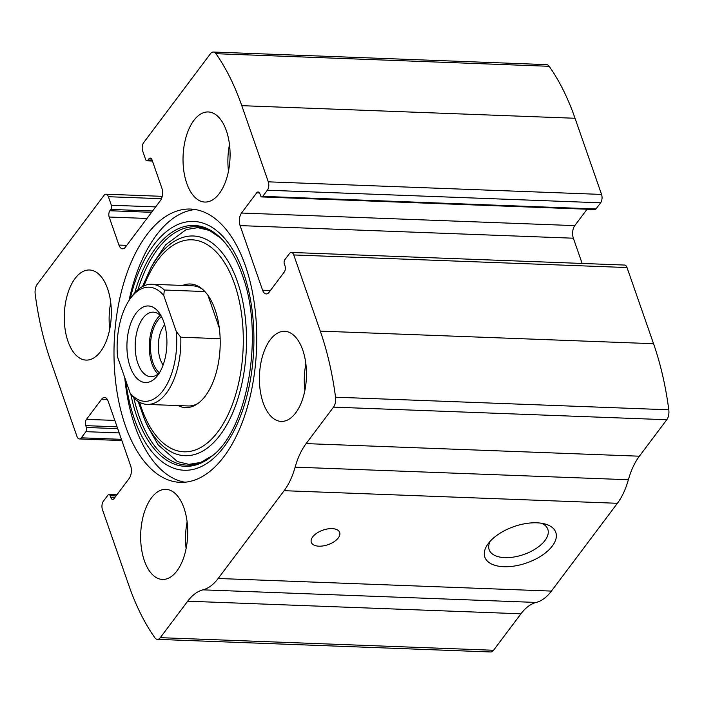 <?xml version="1.0" encoding="UTF-8"?>
<svg xmlns="http://www.w3.org/2000/svg" width="704" height="704" viewBox="0 0 704 704"><rect width="100%" height="100%" fill="white"/><g stroke="black" fill="none" stroke-linecap="round" stroke-linejoin="round"><path stroke-width="1.06" d="M147.831 160.257L148.817 158.946A4.506 2.35 -87.8 0 1 150.26 158.092A4.506 2.35 -87.8 0 1 152.073 159.966L161.832 187.994A9.02 4.699 -87.8 0 1 160.415 200.57L125.453 247.104A9.02 4.699 -87.8 0 1 122.566 248.802A9.02 4.699 -87.8 0 1 118.95 245.062L109.182 217.034A4.506 2.35 -87.8 0 1 109.894 210.742L110.88 209.422A3.01 1.566 -87.8 0 0 111.355 205.234L108.381 196.706A6.01 3.133 -87.8 0 0 105.97 194.207A6.01 3.133 -87.8 0 0 104.042 195.342L37.224 284.266A9.02 4.699 -87.8 0 0 35.2 294.202A225.412 117.445 -87.8 0 0 50.45 360.29L76.974 436.454A6.01 3.133 -87.8 0 0 79.385 438.944A6.01 3.133 -87.8 0 0 81.312 437.818L85.932 431.666A3.01 1.566 -87.8 0 0 86.398 427.478L85.765 425.647A4.506 2.35 -87.8 0 1 86.469 419.355L101.649 399.159A9.02 4.699 -87.8 0 1 104.535 397.461A9.02 4.699 -87.8 0 1 108.152 401.21L130.645 465.793A9.02 4.699 -87.8 0 1 129.228 478.377L114.057 498.564A4.506 2.35 -87.8 0 1 112.614 499.418A4.506 2.35 -87.8 0 1 110.801 497.543L110.167 495.722A3.01 1.566 -87.8 0 0 108.962 494.472A3.01 1.566 -87.8 0 0 108.002 495.035L103.382 501.186A6.01 3.133 -87.8 0 0 102.441 509.573L128.964 585.737A225.412 117.445 -87.8 0 0 154.818 637.701A9.02 4.699 -87.8 0 0 157.406 639.364A9.02 4.699 -87.8 0 0 160.292 637.666L187.695 601.198A63.114 32.886 -87.8 0 1 202.928 589.846A63.114 32.886 -87.8 0 0 218.161 578.486L284.134 490.688A63.114 32.886 -87.8 0 0 295.126 467.148A63.114 32.886 -87.8 0 1 306.117 443.608L333.52 407.132A9.02 4.699 -87.8 0 0 335.544 397.197A225.412 117.445 -87.8 0 0 320.285 331.118L293.762 254.954A6.01 3.133 -87.8 0 0 291.35 252.454A6.01 3.133 -87.8 0 0 289.432 253.59L284.812 259.732A3.01 1.566 -87.8 0 0 284.337 263.93L284.979 265.76A4.506 2.35 -87.8 0 1 284.266 272.043L269.095 292.239A9.02 4.699 -87.8 0 1 266.209 293.938A9.02 4.699 -87.8 0 1 262.592 290.198L240.099 225.606A9.02 4.699 -87.8 0 1 241.516 213.03L256.687 192.834A4.506 2.35 -87.8 0 1 258.13 191.99A4.506 2.35 -87.8 0 1 259.934 193.855L260.577 195.686A3.01 1.566 -87.8 0 0 261.782 196.935A3.01 1.566 -87.8 0 0 262.742 196.363L267.362 190.221L600.618 202.814A6.01 3.133 -87.8 0 0 601.559 194.427L575.036 118.263A225.412 117.445 -87.8 0 0 549.182 66.299A9.02 4.699 -87.8 0 0 546.594 64.636L213.338 52.034A9.02 4.699 -87.8 0 0 210.452 53.733L143.634 142.657A6.01 3.133 -87.8 0 0 142.692 151.043L145.658 159.579A3.01 1.566 -87.8 0 0 146.863 160.829A3.01 1.566 -87.8 0 0 147.831 160.257L152.231 160.424M267.362 190.221A6.01 3.133 -87.8 0 0 268.303 181.834L241.78 105.67A225.412 117.445 -87.8 0 0 215.926 53.698A9.02 4.699 -87.8 0 0 213.338 52.034M306.117 443.608L639.373 456.201L666.776 419.734A9.02 4.699 -87.8 0 0 668.8 409.798A225.412 117.445 -87.8 0 0 653.55 343.71L627.026 267.546A6.01 3.133 -87.8 0 0 624.615 265.056L291.35 252.454M157.406 639.364L490.662 651.966A9.02 4.699 -87.8 0 0 493.548 650.267L520.951 613.8A63.114 32.886 -87.8 0 1 536.184 602.439A63.114 32.886 -87.8 0 0 551.417 591.087L617.39 503.29A63.114 32.886 -87.8 0 0 628.382 479.741A63.114 32.886 -87.8 0 1 639.373 456.201M552.358 545.978A37.567 19.254 -19.2 0 1 504.02 566.72A37.567 19.254 -19.2 0 1 488.074 543.822A37.567 19.254 -19.2 0 1 545.01 523.996A37.567 19.254 -19.2 0 1 552.358 545.978M338.307 537.882A15.03 7.7 -19.2 0 1 323.347 545.873A15.03 7.7 -19.2 0 1 311.3 542.344A15.03 7.7 -19.2 0 1 322.96 530.13A15.03 7.7 -19.2 0 1 339.68 532.453A15.03 7.7 -19.2 0 1 338.307 537.882M125.338 425.594A136.752 71.245 -87.8 0 0 180.206 482.354A136.752 71.245 -87.8 0 0 246.752 409.191A136.752 71.245 -87.8 0 0 245.406 265.804A136.752 71.245 -87.8 0 0 190.538 209.053A136.752 71.245 -87.8 0 0 123.992 282.216A136.752 71.245 -87.8 0 0 125.338 425.594M226.345 130.662A45.082 23.487 92.2 0 1 226.794 177.936A45.082 23.487 92.2 0 1 204.855 202.057A45.082 23.487 92.2 0 1 183.084 156.121A45.082 23.487 92.2 0 1 208.261 111.954A45.082 23.487 92.2 0 1 226.345 130.662M302.738 350.02A45.082 23.487 92.2 0 1 303.178 397.285A45.082 23.487 92.2 0 1 281.239 421.406A45.082 23.487 92.2 0 1 259.468 375.47A45.082 23.487 92.2 0 1 284.645 331.311A45.082 23.487 92.2 0 1 302.738 350.02M107.589 288.702A45.082 23.487 92.2 0 1 108.038 335.975A45.082 23.487 92.2 0 1 86.099 360.096A45.082 23.487 92.2 0 1 64.328 314.16A45.082 23.487 92.2 0 1 89.505 269.993A45.082 23.487 92.2 0 1 107.589 288.702M183.982 508.059A45.082 23.487 92.2 0 1 184.422 555.324A45.082 23.487 92.2 0 1 162.483 579.445A45.082 23.487 92.2 0 1 140.712 533.509A45.082 23.487 92.2 0 1 165.889 489.35A45.082 23.487 92.2 0 1 183.982 508.059M600.618 202.814L595.998 208.965A3.01 1.566 -87.8 0 1 595.038 209.528L261.782 196.935M587.092 209.229L574.772 225.623A9.02 4.699 -87.8 0 0 573.355 238.207L582.146 263.446M541.622 523.274A31.064 15.919 -19.2 0 1 547.818 529.267A31.064 15.919 -19.2 0 1 544.975 540.487A31.064 15.919 -19.2 0 1 514.043 556.996A31.064 15.919 -19.2 0 1 489.148 549.701A31.064 15.919 -19.2 0 1 490.274 541.156M186.12 548.513A45.082 23.487 92.2 0 1 187.123 521.981M109.727 329.155A45.082 23.487 92.2 0 1 110.73 302.623M304.867 390.474A45.082 23.487 92.2 0 1 305.87 363.942M228.483 171.125A45.082 23.487 92.2 0 1 229.486 144.584M185.02 482.222A136.752 71.245 92.2 0 1 124.758 377.652M129.043 300.441A136.752 71.245 92.2 0 1 195.334 209.546M182.635 285.446A61.846 32.226 92.2 0 1 201.467 288.394A61.846 32.226 92.2 0 1 215.09 309.663A61.846 32.226 92.2 0 1 197.094 404.061A61.846 32.226 92.2 0 1 178.094 405.583M198.255 403.251A60.113 31.319 92.2 0 1 188.232 405.962L147.215 404.413A60.113 31.319 92.2 0 1 134.605 398.675L130.108 393.008L117.55 356.946A57.103 29.753 92.2 0 1 130.478 298.364A57.103 29.753 92.2 0 1 163.733 295.486L176.29 331.549A57.103 29.753 92.2 0 1 163.046 390.553A57.103 29.753 92.2 0 1 130.108 393.008M130.478 298.364L132.176 296.041A60.113 31.319 92.2 0 1 151.756 284.275L192.773 285.824A60.113 31.319 92.2 0 1 202.558 289.291M163.742 321.86A38.324 19.967 92.2 0 1 157.951 375.038A38.324 19.967 92.2 0 1 131.243 369.582A38.324 19.967 92.2 0 1 133.197 317.803A38.324 19.967 92.2 0 1 160.239 314.38A38.324 19.967 92.2 0 1 163.742 321.86M151.756 284.275A60.113 31.319 92.2 0 1 164.358 290.013L163.733 295.486M176.29 331.549L180.787 337.216A60.113 31.319 92.2 0 1 147.215 404.413M180.787 337.216L220.158 338.703M164.358 290.013L204.882 291.553M219.287 327.879L207.953 295.354M159.658 372.451A32.305 16.834 92.2 0 1 150.823 376.728A32.305 16.834 92.2 0 1 135.221 343.807A32.305 16.834 92.2 0 1 153.27 312.154A32.305 16.834 92.2 0 1 161.753 317.09M157.986 374.026A32.305 16.834 92.2 0 1 149.327 344.335A32.305 16.834 92.2 0 1 160.204 315.392M159.386 372.733A30.052 15.655 92.2 0 1 150.498 344.379A30.052 15.655 92.2 0 1 161.506 316.791M163.126 365.033A24.358 12.69 92.2 0 1 164.648 324.746M241.78 105.67L575.036 118.263M268.303 181.834L601.559 194.427M320.285 331.118L653.55 343.71M335.544 397.197L668.8 409.798M293.762 254.954L627.026 267.546M215.926 53.698L549.182 66.299M160.292 637.666L493.548 650.267M187.695 601.198L520.951 613.8M202.928 589.846L536.184 602.439M218.161 578.486L551.417 591.087M284.134 490.688L617.39 503.29M295.126 467.148L628.382 479.741M333.52 407.132L666.776 419.734M262.592 290.198L270.406 290.488M240.099 225.606L573.355 238.207M241.516 213.03L574.772 225.623M256.687 192.834L259.503 192.94M262.742 196.363L595.998 208.965M148.817 158.946L151.633 159.051M118.95 245.062L126.764 245.362M109.182 217.034L146.978 218.46M109.894 210.742L151.589 212.318M110.88 209.422L152.583 211.006M111.355 205.234L155.654 206.906M108.381 196.706L161.462 198.713M110.167 495.722L116.028 495.942M110.801 497.543L114.717 497.693M101.649 399.159L107.281 399.379M86.469 419.355L114.849 420.429M85.765 425.647L117.075 426.826M86.398 427.478L117.709 428.657M85.932 431.666L119.196 432.925M81.312 437.818L121.422 439.331M130.161 298.795A124.485 64.856 92.2 0 1 184.686 222.288A124.485 64.856 92.2 0 1 243.593 273.108A124.485 64.856 92.2 0 1 214.192 457.767A124.485 64.856 92.2 0 1 125.62 380.134M134.728 292.882A120.516 62.788 92.2 0 1 220.625 238.005C229.407 246.629 236.641 258.984 242.317 275.053C264.422 333.265 247.993 428.886 212.397 455.761L212.397 455.761A120.516 62.788 92.2 0 1 130.75 393.87M213.039 455.206A119.258 62.137 92.2 0 1 133.804 397.716M137.958 289.705A119.258 62.137 92.2 0 1 221.232 238.594M142.498 286.563L150.348 268.893A109.93 57.279 92.2 0 1 237.398 281.618A109.93 57.279 92.2 0 1 222.834 431.253A109.93 57.279 92.2 0 1 144.646 419.646L147.796 426.721L158.18 444.884L177.426 461.569L188.883 464.367L200.702 462.44L212.643 455.523M143.986 285.833A106.066 55.264 92.2 0 1 234.502 283.826A106.066 55.264 92.2 0 1 216.418 433.708A106.066 55.264 92.2 0 1 139.586 402.274M146.863 160.829L152.442 161.04M105.97 194.207L162.202 196.337M108.962 494.472L116.908 494.771M79.385 438.944L121.854 440.554M150.348 268.893L154.018 262.082L165.739 244.746L186.19 229.566L197.833 227.647L209.466 230.454L220.862 238.251M144.646 419.646L138.16 401.438"/></g></svg>
